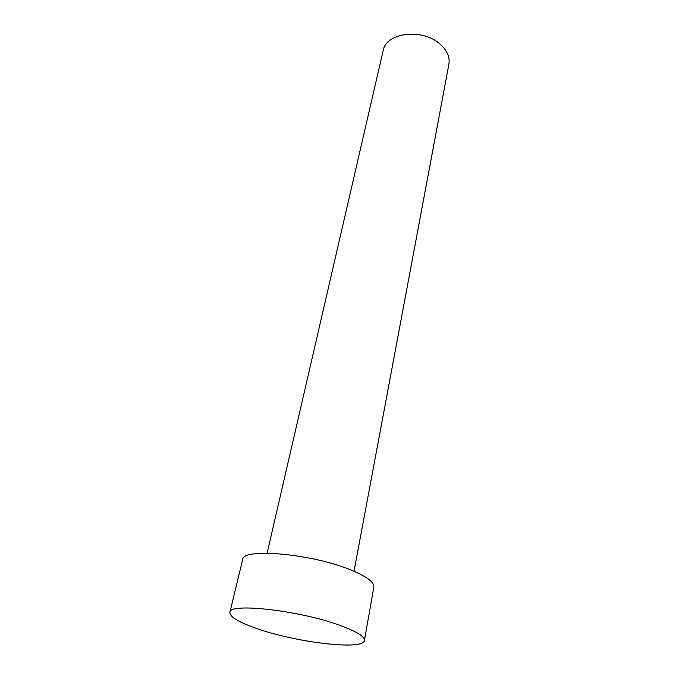 <?xml version="1.0" encoding="UTF-8"?>
<svg xmlns="http://www.w3.org/2000/svg" width="679" height="679" viewBox="0 0 679 679"><rect width="100%" height="100%" fill="white"/><g stroke="black" fill="none" stroke-linecap="round" stroke-linejoin="round"><path stroke-width="1.02" d="M267.127 553.139L383.185 50.526C385.893 32.371 423.119 27.966 440.433 44.441C447.198 50.662 450.016 57.265 448.887 64.25L354.014 571.294M229.884 612.399L242.649 559.632C242.038 547.24 314.895 554.056 353.072 570.895C367.466 577.125 374.384 582.506 373.84 587.038L364.419 640.501C363.681 650.771 294.805 642.334 255.44 628.058C238.244 621.947 229.723 616.727 229.884 612.399C228.602 602.18 303.106 610.896 342.657 626.378C357.561 632.107 364.81 636.817 364.419 640.501"/></g></svg>
